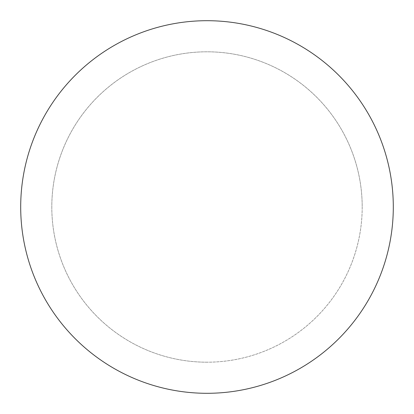 <?xml version="1.0" encoding="UTF-8"?>
<svg xmlns="http://www.w3.org/2000/svg" width="414" height="414" viewBox="0 0 414 414"><rect width="100%" height="100%" fill="white"/><g stroke="black" fill="none" stroke-linecap="round" stroke-linejoin="round"><path stroke-width="0.31" stroke-dasharray="2.07 1.55" d="M207 362.198A155.198 155.198 0 0 1 51.802 207A155.198 155.198 0 0 1 207 51.802A155.198 155.198 0 0 1 362.198 207A155.198 155.198 0 0 1 207 362.198A155.198 155.198 0 0 1 51.802 207A155.198 155.198 0 0 1 207 51.802A155.198 155.198 0 0 1 362.198 207A155.198 155.198 0 0 1 207 362.198M20.7 207A186.3 186.3 0 0 0 207 393.3A186.3 186.3 0 0 0 393.3 207A186.3 186.3 0 0 0 207 20.7A186.3 186.3 0 0 0 20.7 207M51.802 207A155.198 155.198 0 0 0 207 362.198A155.198 155.198 0 0 0 362.198 207A155.198 155.198 0 0 0 207 51.802A155.198 155.198 0 0 0 51.802 207A155.198 155.198 0 0 1 207 51.802A155.198 155.198 0 0 1 362.198 207"/><path stroke-width="0.62" d="M20.7 207A186.3 186.3 0 0 0 207 393.3A186.3 186.3 0 0 0 393.3 207A186.3 186.3 0 0 0 207 20.7A186.3 186.3 0 0 0 20.7 207"/></g></svg>
